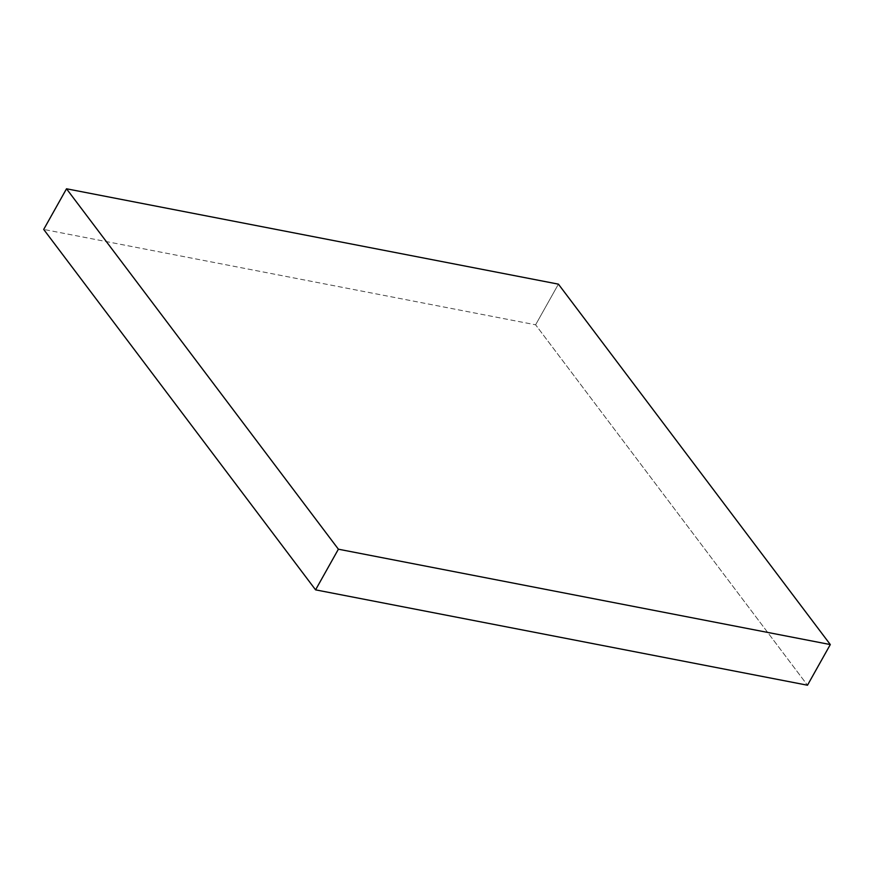 <?xml version="1.0" encoding="UTF-8"?>
<svg xmlns="http://www.w3.org/2000/svg" width="874" height="874" viewBox="0 0 874 874"><rect width="100%" height="100%" fill="white"/><g stroke="black" fill="none" stroke-linecap="round" stroke-linejoin="round"><path stroke-width="0.66" stroke-dasharray="4.37 3.28" d="M535.609 324.8L558.42 284.148L535.609 324.8L807.489 685.216L535.609 324.8L43.7 229.436L535.609 324.8"/><path stroke-width="1.31" d="M558.42 284.148L66.511 188.784L43.7 229.436L66.511 188.784L338.391 549.2L315.58 589.852L43.7 229.436L315.58 589.852L338.391 549.2L830.3 644.564L807.489 685.216L315.58 589.852L807.489 685.216L830.3 644.564L558.42 284.148L830.3 644.564L338.391 549.2L66.511 188.784L558.42 284.148"/></g></svg>
